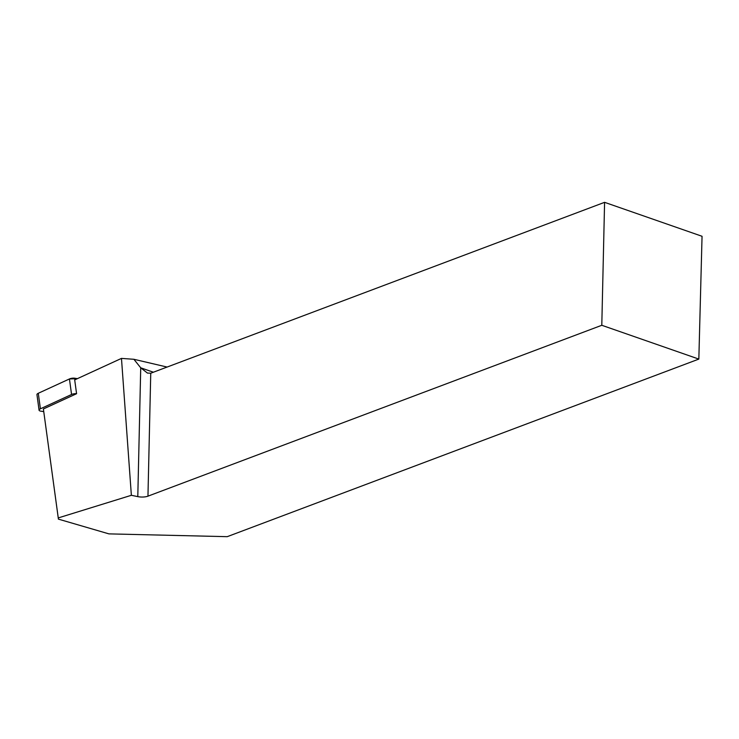 <?xml version="1.0" encoding="UTF-8"?>
<svg xmlns="http://www.w3.org/2000/svg" width="739" height="739" viewBox="0 0 739 739"><rect width="100%" height="100%" fill="white"/><g stroke="black" fill="none" stroke-linecap="round" stroke-linejoin="round"><path stroke-width="1.11" d="M147.957 496.165L601.795 325.28L604.585 202.329L150.747 373.213L147.957 496.165A8.48 3.058 1.3 0 1 137.796 496.626L131.366 495.296L58.252 517.919L58.409 519.129L43.389 408.972L76.579 393.711A4.212 1.533 172.2 0 0 71.563 394.487L40.405 408.806A4.212 1.533 172.2 0 0 39.065 410.173A4.212 1.533 172.2 0 0 40.71 411.133L43.74 411.632M39.065 410.173L36.95 394.644A4.212 1.533 -7.8 0 1 38.289 393.277L69.438 378.959A4.212 1.533 -7.8 0 1 74.805 378.229L77.401 378.654L69.429 378.959L38.289 393.277L40.405 408.806M58.409 519.129L108.947 533.881L227.224 536.671L698.835 359.089L702.05 236.286L604.585 202.329M601.795 325.28L698.835 359.089M76.579 393.711L74.694 379.892L121.473 358.397L133.888 359.283L167.106 367.052M43.389 408.972L58.252 517.919M131.366 495.296L121.473 358.397M137.796 496.626L140.724 367.81L133.888 359.283M153.389 372.225L140.724 367.81L147.43 373.066L150.747 373.213M71.563 394.487L69.438 378.959M74.805 378.229L75.008 379.754"/></g></svg>
